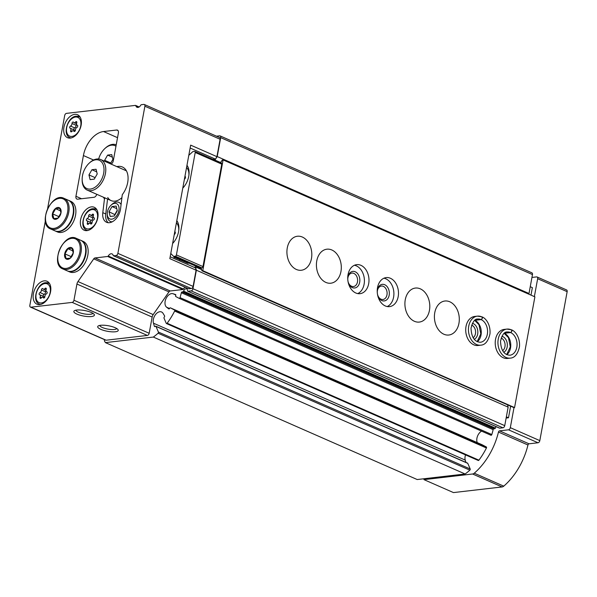 <?xml version="1.0" encoding="UTF-8"?>
<svg xmlns="http://www.w3.org/2000/svg" width="597" height="597" viewBox="0 0 597 597"><rect width="100%" height="100%" fill="white"/><g stroke="black" fill="none" stroke-linecap="round" stroke-linejoin="round"><path stroke-width="0.9" d="M47.626 208.517L64.692 115.512A2.089 1.328 -66.3 0 1 66.491 113.37L135.407 105.393A0.836 0.53 -66.3 0 1 135.825 105.729A4.172 2.657 -66.3 0 0 136.997 107.288A4.172 2.657 -66.3 0 0 140.788 105.154A0.836 0.53 -66.3 0 1 141.355 104.699L143.825 104.415A2.089 1.328 -66.3 0 1 144.302 104.482L219.517 137.511A2.089 1.328 -66.3 0 1 220.114 139.258L216.92 156.66L215.487 159.153L213.069 159.429M190.137 148.019L215.487 159.153M107.744 197.503A16.701 10.619 -66.3 0 0 121.915 197.652M103.415 197.211A18.611 11.843 -66.3 0 0 104.482 198.801L102.803 212.681A12.731 8.097 -66.3 0 0 106.572 222.278A12.731 8.097 -66.3 0 0 120.594 208.562L122.273 194.682A18.611 11.843 -66.3 0 0 128.086 178.302A18.611 11.843 -66.3 0 0 116.84 166.63M104.482 198.801L105.184 197.988M107.557 199.032L105.751 213.972A12.731 8.097 -66.3 0 0 108.154 222.696M188.51 288.672A0.836 0.53 -66.3 0 0 188.846 288.821L191.309 288.538A2.089 1.328 -66.3 0 0 193.107 286.396L196.085 270.18L169.832 258.65L190.667 145.131L216.92 156.66M45.372 220.793L29.85 305.365A2.089 1.328 -66.3 0 0 30.44 307.112A2.089 1.328 -66.3 0 0 30.917 307.179L72.162 302.403A2.089 1.328 -66.3 0 0 73.961 300.254L76.938 284.038A4.172 2.657 -66.3 0 1 77.968 281.56L93.744 258.852A2.089 1.328 -66.3 0 1 95.02 257.941L107.676 256.479A0.836 0.53 -66.3 0 0 108.244 256.023A4.172 2.657 -66.3 0 1 112.042 253.897A4.172 2.657 -66.3 0 1 113.206 255.449A0.836 0.53 -66.3 0 0 113.631 255.792L116.094 255.501A2.089 1.328 -66.3 0 0 117.885 253.359L144.892 106.229A2.089 1.328 -66.3 0 0 144.302 104.482M174.175 256.65L173.854 258.404M30.44 307.112L105.662 340.141A2.089 1.328 -66.3 0 0 106.139 340.208L147.384 335.432A2.089 1.328 -66.3 0 0 149.175 333.29L152.153 317.067A4.172 2.657 -66.3 0 1 153.19 314.597L168.958 291.881A2.089 1.328 -66.3 0 1 170.242 290.978L182.891 289.515A0.836 0.53 -66.3 0 0 183.458 289.06A4.172 2.657 -66.3 0 1 185.122 287.247M91.49 316.529A10.44 2.806 -169.6 0 0 94.117 314.328A10.44 2.806 -169.6 0 0 84.625 310.53A10.44 2.806 -169.6 0 0 74.401 310.709A10.44 2.806 -169.6 0 0 78.737 314.806A10.44 2.806 -169.6 0 0 91.49 316.529M115.348 331.775A10.44 2.806 -169.6 0 0 117.975 329.574A10.44 2.806 -169.6 0 0 108.482 325.775A10.44 2.806 -169.6 0 0 98.259 325.955A10.44 2.806 -169.6 0 0 102.587 330.051A10.44 2.806 -169.6 0 0 115.348 331.775M111.124 164.115A24.216 15.403 -66.3 0 1 111.467 163.869A3.343 2.127 -66.3 0 0 113.273 160.877L118.407 132.907A3.343 2.127 -66.3 0 0 117.46 130.116A3.343 2.127 -66.3 0 0 116.699 130.012L103.527 131.534A23.38 14.873 -66.3 0 0 83.416 155.541L75.938 196.279A3.343 2.127 -66.3 0 0 76.894 199.07A3.343 2.127 -66.3 0 0 77.655 199.182L93.975 197.286A3.343 2.127 -66.3 0 0 96.751 194.286M87.02 230.614A12.522 7.97 -66.3 0 0 97.274 219.868A12.522 7.97 -66.3 0 0 94.236 207.278A12.522 7.97 -66.3 0 0 81.908 215.539A12.522 7.97 -66.3 0 0 84.162 230.211A12.522 7.97 -66.3 0 0 87.02 230.614M70.364 138.086A12.522 7.97 -66.3 0 0 80.61 127.34A12.522 7.97 -66.3 0 0 77.58 114.751A12.522 7.97 -66.3 0 0 65.245 123.012A12.522 7.97 -66.3 0 0 67.506 137.683A12.522 7.97 -66.3 0 0 70.364 138.086M39.805 304.597A12.522 7.97 -66.3 0 0 50.051 293.851A12.522 7.97 -66.3 0 0 47.014 281.262A12.522 7.97 -66.3 0 0 34.686 289.53A12.522 7.97 -66.3 0 0 36.947 304.201A12.522 7.97 -66.3 0 0 39.805 304.597M104.557 339.656L104.348 340.805L105.415 342.611L153.332 337.066A54.275 34.522 -66.3 0 0 158.078 333.223A0.836 0.53 -66.3 0 0 158.414 332.059L155.966 326.402A0.836 0.53 -66.3 0 0 155.183 326.38A0.836 0.53 -66.3 0 1 154.377 326.29L153.459 323.186A7.515 4.783 -66.3 0 1 155.317 314.843A7.515 4.783 -66.3 0 1 161.526 311.97A7.515 4.783 -66.3 0 1 163.056 313.358L164.563 315.858A0.836 0.53 -66.3 0 1 164.309 317.044A0.836 0.53 -66.3 0 0 164.018 318.164L166.25 323.328A0.836 0.53 -66.3 0 0 167.13 323.246A54.275 34.522 -66.3 0 0 174.645 311.067A0.836 0.53 -66.3 0 0 174.548 310.037L170.436 307.865A0.836 0.53 -66.3 0 0 169.608 308.373A0.836 0.53 -66.3 0 1 168.735 308.85L166.623 307.224A7.515 4.783 -66.3 0 1 166.063 298.493A7.515 4.783 -66.3 0 1 173.018 293.731L175.518 294.53A0.836 0.53 -66.3 0 1 175.69 295.552A0.836 0.53 -66.3 0 0 175.802 296.56L179.13 298.313A0.836 0.53 -66.3 0 0 180.025 297.627A54.275 34.522 -66.3 0 0 181.354 292.731A0.836 0.53 -66.3 0 1 182.063 291.933L182.921 291.829A0.836 0.53 -66.3 0 0 183.592 291.149A2.925 1.858 -66.3 0 1 186.607 288.866A2.925 1.858 -66.3 0 1 187.503 290.702A0.836 0.53 -66.3 0 0 187.951 291.246L191.159 290.881A2.089 1.328 -66.3 0 0 192.958 288.732L196.361 270.21L195.555 266.949L194.092 267.292M153.332 337.066L465.115 473.988L417.199 479.54L105.415 342.611M465.115 473.988A54.275 34.522 -66.3 0 0 469.861 470.145A0.836 0.53 -66.3 0 0 470.197 468.981L467.757 463.332A0.836 0.53 -66.3 0 0 467.257 463.108M465.921 462.399L465.242 460.108L153.459 323.186M465.518 454.884A7.515 4.783 -66.3 0 0 465.242 460.108M478.033 460.257A0.836 0.53 -66.3 0 0 478.913 460.168A54.275 34.522 -66.3 0 0 486.428 447.989A0.836 0.53 -66.3 0 0 486.331 446.959L482.227 444.795A0.836 0.53 -66.3 0 0 482.182 444.772L170.414 307.858M481.585 431.138A7.515 4.783 -66.3 0 0 477.264 442.608M179.175 298.336L490.921 435.235A0.836 0.53 -66.3 0 0 491.816 434.549A54.275 34.522 -66.3 0 0 493.137 429.653L181.354 292.731M496.167 426.661A2.925 1.858 -66.3 0 0 495.376 428.071A0.836 0.53 -66.3 0 1 494.704 428.75L493.846 428.855A0.836 0.53 -66.3 0 0 493.137 429.653M499.391 428.027A0.836 0.53 -66.3 0 0 499.734 428.168L502.95 427.803A2.089 1.328 -66.3 0 0 504.741 425.654L508.144 407.132L196.361 270.21M508.144 407.132L507.622 405.02M201.629 269.62L195.555 266.949M213.823 159.765L213.905 159.332M214.816 160.197L217.211 156.563L220.689 137.646A2.089 1.328 -66.3 0 0 220.092 135.9A2.089 1.328 -66.3 0 0 219.621 135.832L216.51 136.191M219.875 162.227L215.151 160.16M528.651 294.105L529.002 293.493L217.211 156.563M529.002 293.493L532.472 274.568A2.089 1.328 -66.3 0 0 531.882 272.822L220.092 135.9M170.175 256.785L195.525 267.919L196.085 270.18M121.087 204.502A10.44 6.642 -66.3 0 0 112.012 204.308L111.064 205.181A8.351 5.313 -66.3 0 0 107.259 213.838A8.351 5.313 -66.3 0 0 111.721 219.181A8.351 5.313 -66.3 0 0 119.072 208.249A8.351 5.313 -66.3 0 0 111.064 205.181M107.259 213.838L107.259 215.129A10.44 6.642 -66.3 0 0 112.176 221.838M99.789 325.425A8.627 2.321 -169.6 0 0 105.162 328.484A8.627 2.321 -169.6 0 0 114.385 329.499A8.627 2.321 -169.6 0 0 116.728 328.529M75.938 310.179A8.627 2.321 -169.6 0 0 81.304 313.238A8.627 2.321 -169.6 0 0 90.528 314.261A8.627 2.321 -169.6 0 0 92.878 313.283M73.543 122.258A2.045 1.298 -66.3 0 0 73.983 122.683A2.045 1.298 -66.3 0 0 75.588 122.019A1.172 0.746 -66.3 0 1 76.498 121.646A1.172 0.746 -66.3 0 1 76.737 122.945A2.045 1.298 -66.3 0 0 77.162 125.213A2.045 1.298 -66.3 0 0 77.311 125.266A1.172 0.746 113.7 0 1 77.401 125.295A1.172 0.746 113.7 0 1 77.714 126.34A1.172 0.746 113.7 0 1 76.916 127.422A2.045 1.298 -66.3 0 0 75.446 129.982A1.172 0.746 -66.3 0 1 75.021 131.131A1.172 0.746 -66.3 0 1 74.147 131.459A1.172 0.746 -66.3 0 1 73.901 131.213A2.045 1.298 -66.3 0 0 73.453 130.788A2.045 1.298 -66.3 0 0 71.856 131.452A1.172 0.746 -66.3 0 1 70.946 131.833A1.172 0.746 -66.3 0 1 70.7 130.527A2.045 1.298 -66.3 0 0 70.282 128.258A2.045 1.298 -66.3 0 0 70.133 128.206A1.172 0.746 -66.3 0 1 70.043 128.176A1.172 0.746 -66.3 0 1 69.722 127.131A1.172 0.746 -66.3 0 1 70.528 126.049A2.045 1.298 -66.3 0 0 71.998 123.489A1.172 0.746 -66.3 0 1 72.424 122.34A1.172 0.746 -66.3 0 1 73.289 122.012A1.172 0.746 -66.3 0 1 73.543 122.258M109.035 211.748L110.199 216.45L114.333 215.972L117.303 210.793L116.146 206.084L112.012 206.562L109.035 211.748L115.034 214.741M116.781 208.659L112.012 206.562M117.206 210.383L114.937 214.338M90.199 214.786A2.045 1.298 -66.3 0 0 90.647 215.211A2.045 1.298 -66.3 0 0 92.244 214.547A1.172 0.746 -66.3 0 1 93.154 214.174A1.172 0.746 -66.3 0 1 93.401 215.472A2.045 1.298 -66.3 0 0 93.819 217.741A2.045 1.298 -66.3 0 0 93.968 217.793A1.172 0.746 113.7 0 1 94.057 217.823A1.172 0.746 113.7 0 1 94.378 218.868A1.172 0.746 113.7 0 1 93.572 219.95A2.045 1.298 -66.3 0 0 92.11 222.509A1.172 0.746 -66.3 0 1 91.677 223.659A1.172 0.746 -66.3 0 1 90.811 223.987A1.172 0.746 -66.3 0 1 90.557 223.741A2.045 1.298 -66.3 0 0 90.117 223.315A2.045 1.298 -66.3 0 0 88.513 223.979A1.172 0.746 -66.3 0 1 87.602 224.353A1.172 0.746 -66.3 0 1 87.363 223.054A2.045 1.298 -66.3 0 0 86.938 220.786A2.045 1.298 -66.3 0 0 86.789 220.733A1.172 0.746 -66.3 0 1 86.699 220.703A1.172 0.746 -66.3 0 1 86.386 219.659A1.172 0.746 -66.3 0 1 87.184 218.577A2.045 1.298 -66.3 0 0 88.654 216.017A1.172 0.746 -66.3 0 1 89.08 214.868A1.172 0.746 -66.3 0 1 89.953 214.539A1.172 0.746 -66.3 0 1 90.199 214.786M42.984 288.769A2.045 1.298 -66.3 0 0 43.424 289.194A2.045 1.298 -66.3 0 0 45.021 288.538A1.172 0.746 -66.3 0 1 45.939 288.157A1.172 0.746 -66.3 0 1 46.178 289.455A2.045 1.298 -66.3 0 0 46.596 291.732A2.045 1.298 -66.3 0 0 46.753 291.784A1.172 0.746 113.7 0 1 46.835 291.806A1.172 0.746 113.7 0 1 47.156 292.858A1.172 0.746 113.7 0 1 46.357 293.933A2.045 1.298 -66.3 0 0 44.887 296.493A1.172 0.746 -66.3 0 1 44.462 297.649A1.172 0.746 -66.3 0 1 43.588 297.97A1.172 0.746 -66.3 0 1 43.335 297.731A2.045 1.298 -66.3 0 0 42.894 297.306A2.045 1.298 -66.3 0 0 41.297 297.963A1.172 0.746 -66.3 0 1 40.38 298.343A1.172 0.746 -66.3 0 1 40.141 297.045A2.045 1.298 -66.3 0 0 39.723 294.769A2.045 1.298 -66.3 0 0 39.566 294.724A1.172 0.746 -66.3 0 1 39.484 294.694A1.172 0.746 -66.3 0 1 39.163 293.649A1.172 0.746 -66.3 0 1 39.962 292.567A2.045 1.298 -66.3 0 0 41.432 290.008A1.172 0.746 -66.3 0 1 41.857 288.858A1.172 0.746 -66.3 0 1 42.73 288.53A1.172 0.746 -66.3 0 1 42.984 288.769M44.469 297.634A2.045 1.298 -66.3 0 0 43.85 296.582A2.045 1.298 -66.3 0 0 43.7 296.537M45.984 290.679A1.172 0.746 -66.3 0 0 45.566 291.821A2.045 1.298 -66.3 0 1 44.096 294.381A1.172 0.746 -66.3 0 0 43.32 295.343A1.172 0.746 -66.3 0 0 43.484 296.425M75.028 131.124A2.045 1.298 -66.3 0 0 74.416 130.071A2.045 1.298 -66.3 0 0 74.259 130.019M76.543 124.169A1.172 0.746 -66.3 0 0 76.125 125.303A2.045 1.298 -66.3 0 1 74.655 127.862A1.172 0.746 -66.3 0 0 73.886 128.833A1.172 0.746 -66.3 0 0 74.043 129.907M91.692 223.651A2.045 1.298 -66.3 0 0 91.072 222.599A2.045 1.298 -66.3 0 0 90.916 222.547M93.199 216.696A1.172 0.746 -66.3 0 0 92.781 217.83A2.045 1.298 -66.3 0 1 91.311 220.39A1.172 0.746 -66.3 0 0 90.543 221.36A1.172 0.746 -66.3 0 0 90.699 222.435M82.155 179.19L82.155 179.966A16.701 10.619 -66.3 0 0 87.259 190.122A16.701 10.619 -66.3 0 0 103.699 179.1A16.701 10.619 -66.3 0 0 100.684 159.533A16.701 10.619 -66.3 0 0 89.759 162.653L89.184 163.175A15.447 9.828 -66.3 0 0 82.49 175.667A15.447 9.828 -66.3 0 0 82.155 179.19A15.447 9.828 -66.3 0 0 94.393 187.652A15.447 9.828 -66.3 0 0 103.699 166.459A15.447 9.828 -66.3 0 0 89.184 163.175M94.244 179.145L90.11 179.622L88.953 174.921L91.931 169.735L96.065 169.257L97.221 173.958L94.244 179.145M96.699 171.832L91.931 169.735M95.117 177.622L88.953 174.921M60.998 212.883A6.261 3.985 113.7 0 1 53.611 218.771A6.261 3.985 113.7 0 1 55.499 208.495A6.261 3.985 113.7 0 1 60.998 212.883M59.775 208.241L60.931 212.95L57.961 218.129L53.827 218.606L52.67 213.905L55.64 208.719L59.775 208.241M64.006 198.353L68.334 200.249A16.701 10.619 113.7 0 1 73.08 214.219A16.701 10.619 113.7 0 1 54.909 230.83L50.581 228.935C37.223 224.263 51.536 191.682 64.006 198.353A16.701 10.619 113.7 0 1 68.752 212.316A16.701 10.619 113.7 0 1 50.581 228.935M68.558 200.353A16.701 10.619 113.7 0 1 68.782 200.443A16.701 10.619 113.7 0 1 73.521 214.413A16.701 10.619 113.7 0 1 55.349 231.024A16.701 10.619 113.7 0 1 55.125 230.927M68.782 200.443L70.797 201.331A16.701 10.619 113.7 0 1 75.535 215.293A16.701 10.619 113.7 0 1 57.364 231.912L55.349 231.024M60.707 210.95L55.64 208.719M59.081 216.718L52.67 213.905M73.282 252.882A6.261 3.985 113.7 0 1 65.894 258.77A6.261 3.985 113.7 0 1 67.782 248.494A6.261 3.985 113.7 0 1 73.282 252.882M72.058 248.24L73.215 252.949L70.245 258.128L66.11 258.605L64.946 253.904L67.924 248.718L72.058 248.24M76.289 238.352L80.617 240.248A16.701 10.619 113.7 0 1 85.364 254.218A16.701 10.619 113.7 0 1 67.185 270.829L62.864 268.934C49.506 264.262 63.819 231.681 76.289 238.352A16.701 10.619 113.7 0 1 81.035 252.315A16.701 10.619 113.7 0 1 62.864 268.934M80.841 240.352A16.701 10.619 113.7 0 1 81.058 240.442A16.701 10.619 113.7 0 1 85.804 254.412A16.701 10.619 113.7 0 1 67.633 271.031A16.701 10.619 113.7 0 1 67.409 270.926M81.058 240.442L83.073 241.33A16.701 10.619 113.7 0 1 87.819 255.292A16.701 10.619 113.7 0 1 69.648 271.911L67.633 271.031M72.991 250.949L67.924 248.718M71.364 256.717L64.946 253.904M174.249 234.561A1.649 1.052 -66.3 0 0 175.272 233.017A1.649 1.052 -66.3 0 0 174.809 231.621A1.649 1.052 -66.3 0 0 174.794 231.621M184.413 179.19A1.649 1.052 -66.3 0 0 185.436 177.645A1.649 1.052 -66.3 0 0 184.966 176.249A1.649 1.052 -66.3 0 0 184.951 176.242M174.384 256.74L174.891 257.598L187.868 263.292L189.01 263.165M174.891 257.598L176.025 257.464M182.772 188.13A15.656 9.962 -66.3 0 0 186.965 165.302M170.779 253.471L173.623 256.404L175.339 256.21A1.254 0.798 -66.3 0 0 176.413 254.919L195.219 152.481A1.254 0.798 -66.3 0 0 194.861 151.437A1.254 0.798 -66.3 0 0 194.577 151.392L192.861 151.593L188.794 155.332M172.608 243.501A15.656 9.962 -66.3 0 0 176.802 220.674M179.824 259.762L179.615 260.934M200.271 269.023L201.45 268.881L201.913 270.769L202.779 270.665L223.099 159.921L222.241 160.018L221.054 162.093L219.532 162.272M173.623 256.404L200.167 268.068L201.89 267.866A1.254 0.798 -66.3 0 0 202.965 266.583L221.763 164.138A1.254 0.798 -66.3 0 0 221.412 163.093L194.861 151.437M424.131 478.734L423.967 479.63L472.6 473.996A4.172 2.657 -66.3 0 0 474.264 473.197A54.275 34.522 -66.3 0 0 498.465 432.049A1.254 0.798 -66.3 0 1 499.517 430.855L508.517 429.81A2.089 1.328 -66.3 0 0 510.316 427.668L513.987 407.654L514.562 407.587L534.89 296.843L223.099 159.921M201.913 270.769L513.987 407.654M506.137 418.049L508.487 417.781L510.592 406.318M530.994 295.134L532.367 287.65L530.24 286.717M534.367 296.612L537.651 278.717A2.089 1.328 -66.3 0 0 537.061 276.971A2.089 1.328 -66.3 0 0 536.584 276.904L531.949 277.441M499.517 430.855L529.017 443.81L538.016 442.765A2.089 1.328 -66.3 0 0 539.815 440.623L567.15 291.672A2.089 1.328 -66.3 0 0 566.56 289.926L537.061 276.971M423.967 479.63L453.466 492.585L502.099 486.951A4.172 2.657 -66.3 0 0 503.756 486.145A54.275 34.522 -66.3 0 0 527.957 444.996A1.254 0.798 -66.3 0 1 529.017 443.81M506.36 416.84L508.487 417.781M202.779 270.665L514.562 407.587M311.455 258.561A17.119 12.38 -96.6 0 1 301.336 270.254A17.119 12.38 -96.6 0 1 287.067 254.673A17.119 12.38 -96.6 0 1 297.396 236.248A17.119 12.38 -96.6 0 1 311.455 258.561M340.954 271.516A17.119 12.38 -96.6 0 1 330.828 283.209A17.119 12.38 -96.6 0 1 316.567 267.628A17.119 12.38 -96.6 0 1 326.895 249.195A17.119 12.38 -96.6 0 1 340.954 271.516M368.685 283.687A14.612 10.567 -96.6 0 1 360.043 293.672A14.612 10.567 -96.6 0 1 347.864 280.374A14.612 10.567 -96.6 0 1 356.678 264.643A14.612 10.567 -96.6 0 1 368.685 283.687M398.184 296.642A14.612 10.567 -96.6 0 1 389.535 306.627A14.612 10.567 -96.6 0 1 377.356 293.328A14.612 10.567 -96.6 0 1 386.177 277.598A14.612 10.567 -96.6 0 1 398.184 296.642M429.444 310.373A17.119 12.38 -96.6 0 1 419.325 322.067A17.119 12.38 -96.6 0 1 405.057 306.485A17.119 12.38 -96.6 0 1 415.385 288.06A17.119 12.38 -96.6 0 1 429.444 310.373M458.944 323.328A17.119 12.38 -96.6 0 1 448.817 335.021A17.119 12.38 -96.6 0 1 434.556 319.44A17.119 12.38 -96.6 0 1 444.884 301.015A17.119 12.38 -96.6 0 1 458.944 323.328M480.749 345.17L478.025 345.491A14.612 10.567 -96.6 0 1 465.847 332.186A14.612 10.567 -96.6 0 1 474.667 316.455L477.391 316.141A14.612 10.567 83.4 0 0 468.57 331.872A14.612 10.567 83.4 0 0 480.749 345.17C485.204 344.939 488.279 341.163 489.973 333.842C490.771 324.402 485.57 318.007 482.04 316.903M510.248 358.125L507.525 358.439A14.612 10.567 -96.6 0 1 495.346 345.141A14.612 10.567 -96.6 0 1 504.166 329.41L506.883 329.096A14.612 10.567 83.4 0 0 498.07 344.827A14.612 10.567 83.4 0 0 510.248 358.125C514.704 357.894 517.778 354.118 519.472 346.797C520.263 337.357 515.069 330.962 511.539 329.857M501.876 336.26A8.351 6.037 -96.6 0 1 507.159 347.051A8.351 6.037 -96.6 0 1 503.734 352.297M501.137 338.081A6.768 4.895 -96.6 0 1 504.958 346.685A6.768 4.895 -96.6 0 1 502.599 350.693M472.376 323.305A8.351 6.037 -96.6 0 1 477.667 334.096A8.351 6.037 -96.6 0 1 474.234 339.342M471.637 325.126A6.768 4.895 -96.6 0 1 475.458 333.73A6.768 4.895 -96.6 0 1 473.1 337.738M383.923 278.209A14.612 10.567 -96.6 0 1 393.595 297.172A14.612 10.567 -96.6 0 1 387.207 306.545M377.222 291.232A8.351 6.037 -96.6 0 1 384.289 284.56A8.351 6.037 -96.6 0 1 389.169 295.231A8.351 6.037 -96.6 0 1 383.796 300.963A8.351 6.037 -96.6 0 1 377.707 295.396M377.267 292.269A6.768 4.895 -96.6 0 1 381.408 286.045A6.768 4.895 -96.6 0 1 386.968 294.866A6.768 4.895 -96.6 0 1 382.968 299.493A6.768 4.895 -96.6 0 1 377.505 294.373M354.424 265.255A14.612 10.567 -96.6 0 1 364.103 284.224A14.612 10.567 -96.6 0 1 357.707 293.59M347.73 278.277A8.351 6.037 -96.6 0 1 354.79 271.605A8.351 6.037 -96.6 0 1 359.678 282.277A8.351 6.037 -96.6 0 1 354.297 288.008A8.351 6.037 -96.6 0 1 348.208 282.441M347.767 279.321A6.768 4.895 -96.6 0 1 351.909 273.09A6.768 4.895 -96.6 0 1 357.469 281.911A6.768 4.895 -96.6 0 1 353.469 286.538A6.768 4.895 -96.6 0 1 348.006 281.418M116.221 144.84A16.701 10.619 -66.3 0 0 105.445 148.019L104.878 148.541A15.447 9.828 -66.3 0 0 98.654 158.996M115.967 146.205A15.447 9.828 -66.3 0 0 104.878 148.541M110.355 163.779L112.908 159.332L111.751 154.623L107.617 155.101L104.639 160.287L104.915 161.391M112.385 157.198L107.617 155.101M110.811 162.996L104.639 160.287M506.749 354.678A11.694 8.455 83.4 0 0 510.666 343.409A11.694 8.455 83.4 0 0 504.331 333.275L510.629 332.551C512.107 331.484 512.301 330.574 511.211 329.813M504.271 333.253L510.569 332.522C512.002 331.439 512.144 330.507 511.002 329.723A14.612 10.567 83.4 0 0 506.883 329.096L511.338 329.768M477.249 341.723A11.694 8.455 83.4 0 0 481.175 330.454A11.694 8.455 83.4 0 0 474.831 320.328L481.13 319.596C482.607 318.537 482.801 317.619 481.712 316.858M474.772 320.298L481.07 319.567C482.503 318.492 482.645 317.552 481.51 316.768A14.612 10.567 83.4 0 0 477.391 316.141L481.839 316.813M135.825 105.729L138.929 107.087M105.751 213.972L102.803 212.681M144.892 106.229L220.114 139.258M117.885 253.359L193.107 286.396M30.917 307.179L106.139 340.208M72.162 302.403L147.384 335.432M73.961 300.254L149.175 333.29M76.938 284.038L152.153 317.067M77.968 281.56L153.19 314.597M93.744 258.852L168.958 291.881M95.02 257.941L170.242 290.978M107.676 256.479L182.891 289.515M108.244 256.023L183.458 289.06M113.631 255.792L188.846 288.821M116.094 255.501L191.309 288.538M116.699 130.012L118.057 130.601M75.938 196.279L81.52 198.734M83.416 155.541L93.572 160.003M103.527 131.534L117.534 137.683M469.861 470.145L158.078 333.223M470.197 468.981L158.414 332.059M467.757 463.332L155.966 326.402M154.959 326.552L154.377 326.29M478.913 460.168L167.13 323.246M486.428 447.989L174.645 311.067M486.331 446.959L174.548 310.037M482.227 444.795L170.436 307.865M169.541 308.5L166.623 307.224M175.802 294.955L173.018 293.731M491.816 434.549L180.025 297.627M493.846 428.855L182.063 291.933M494.704 428.75L182.921 291.829M495.376 428.071L183.592 291.149M499.734 428.168L187.951 291.246M502.95 427.803L191.159 290.881M504.741 425.654L192.958 288.732M532.472 274.568L220.689 137.646M75.498 117.049A10.231 6.507 113.7 0 1 78.908 130.877A10.231 6.507 113.7 0 1 66.752 132.288A10.231 6.507 113.7 0 1 75.498 117.049M76.603 116.251A11.485 7.306 113.7 0 1 79.222 116.609A11.485 7.306 113.7 0 1 80.192 117.191M71.073 137.967A11.485 7.306 113.7 0 1 69.991 137.638L70.842 138.011M92.154 209.577A10.231 6.507 113.7 0 1 95.565 223.405A10.231 6.507 113.7 0 1 83.416 224.815A10.231 6.507 113.7 0 1 92.154 209.577M93.259 208.778A11.485 7.306 113.7 0 1 95.878 209.137A11.485 7.306 113.7 0 1 96.856 209.711M87.729 230.494A11.485 7.306 113.7 0 1 86.647 230.166L87.498 230.539M44.939 283.56A10.231 6.507 113.7 0 1 48.35 297.396A10.231 6.507 113.7 0 1 36.193 298.798A10.231 6.507 113.7 0 1 44.939 283.56M46.044 282.762A11.485 7.306 113.7 0 1 48.663 283.127A11.485 7.306 113.7 0 1 49.633 283.702M40.506 304.477A11.485 7.306 113.7 0 1 39.432 304.149L40.275 304.522M46.275 289.09L45.021 288.538M43.939 297.993L43.335 297.731M41.574 297.672L40.141 297.045M44.096 294.381L39.962 292.567M45.566 291.821L41.432 290.008M76.841 122.572L75.588 122.019M74.498 131.482L73.901 131.213M72.133 131.161L70.7 130.527M74.655 127.862L70.528 126.049M76.125 125.303L71.998 123.489M93.498 215.099L92.244 214.547M91.162 224.009L90.557 223.741M88.789 223.688L87.363 223.054M91.311 220.39L87.184 218.577M92.781 217.83L88.654 216.017M67.588 212.122A15.865 10.089 113.7 0 1 48.872 227.032A15.865 10.089 113.7 0 1 53.648 200.995A15.865 10.089 113.7 0 1 67.588 212.122M79.871 252.121A15.865 10.089 113.7 0 1 61.155 267.031A15.865 10.089 113.7 0 1 65.931 240.994A15.865 10.089 113.7 0 1 79.871 252.121M172.645 243.307A12.94 8.231 -66.3 0 0 173.593 242.397M178.742 230.673A12.94 8.231 -66.3 0 0 176.399 222.868M182.809 187.936A12.94 8.231 -66.3 0 0 183.757 187.018M188.906 175.302A12.94 8.231 -66.3 0 0 186.562 167.496M537.651 278.717L567.15 291.672M472.6 473.996L502.099 486.951M474.264 473.197L503.756 486.145M498.465 432.049L527.957 444.996M508.517 429.81L538.016 442.765M510.316 427.668L539.815 440.623M195.219 152.481L221.763 164.138M175.339 256.21L201.89 267.866M176.413 254.919L202.965 266.583M510.569 332.522A11.694 8.455 83.4 0 0 507.219 331.999C504.413 331.633 502.181 334.678 500.525 341.133C500.913 350.2 504.04 354.902 509.913 355.222A11.694 8.455 83.4 0 0 517.062 344.984A11.694 8.455 83.4 0 0 510.629 332.551M481.07 319.567A11.694 8.455 83.4 0 0 477.727 319.044C474.913 318.686 472.682 321.731 471.033 328.178C471.414 337.245 474.54 341.947 480.413 342.268A11.694 8.455 83.4 0 0 487.57 332.029A11.694 8.455 83.4 0 0 481.13 319.596M135.594 105.415L139.131 106.967M113.437 255.762L188.652 288.799M467.555 463.115L155.765 326.193M478.234 460.466L166.451 323.544M490.935 435.25L179.152 298.321M499.54 428.146L187.756 291.224M80.073 116.99L76.237 116.191C67.573 116.572 62.088 134.989 69.991 137.638M96.729 209.517L92.901 208.719C84.229 209.099 78.744 227.517 86.647 230.166M49.514 283.5L45.678 282.702C37.014 283.082 31.529 301.5 39.432 304.149M45.976 290.321L43.424 289.194M46.969 291.888L46.596 291.732M44.2 297.873L42.894 297.306M43.85 296.582L39.723 294.769M76.543 123.803L73.983 122.683M74.759 131.362L73.453 130.788M74.416 130.071L70.282 128.258M93.199 216.33L90.647 215.211M91.416 223.89L90.117 223.315M91.072 222.599L86.938 220.786M126.422 170.839L100.684 159.533M111.146 200.614L87.259 190.122M506.652 354.633L510.301 346.82L508.457 337.648L504.181 333.32M477.152 341.678L480.809 333.865L478.958 324.693L474.682 320.365"/></g></svg>
